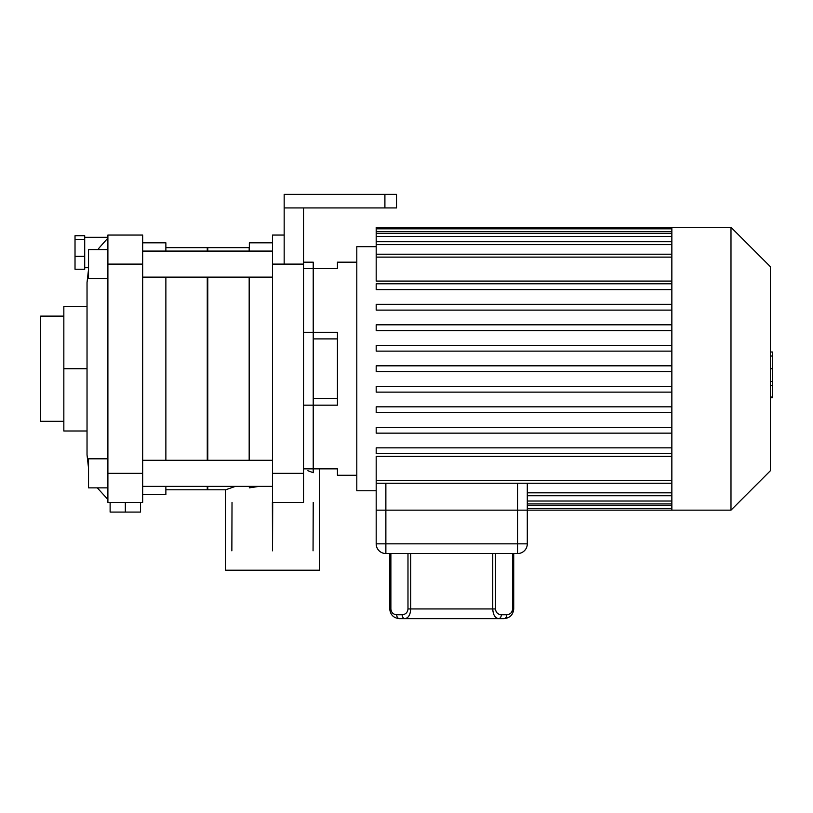 <?xml version="1.0" encoding="UTF-8"?>
<svg xmlns="http://www.w3.org/2000/svg" width="813" height="813" viewBox="0 0 813 813"><rect width="100%" height="100%" fill="white"/><g stroke="black" fill="none" stroke-linecap="round" stroke-linejoin="round"><path stroke-width="1.22" d="M337.436 398.543L313.218 398.543M313.218 338.909L337.436 338.909M303.534 332.283L337.436 332.283L337.436 405.169L303.534 405.169M303.534 268.605L337.436 268.605L337.436 262.172L356.805 262.172M356.805 475.27L337.436 475.27L337.436 468.847L303.534 468.847M770.409 351.999L772.35 351.999L772.35 385.443L770.409 385.443M772.35 381.429L770.409 381.429M772.35 385.443L772.35 397.049L770.409 397.049M772.35 397.049L772.35 397.75L770.409 397.75M671.853 483.247L376.185 483.247L376.185 510.147L376.185 490.767L356.805 490.767L356.805 246.674L376.185 246.674M376.185 483.247L376.185 456.378L671.853 456.378M671.853 281.074L376.185 281.074L376.185 257.111L671.853 257.111M385.87 553.541L385.87 510.147L376.185 510.147L527.291 510.147L527.291 483.247L527.291 510.147L517.596 510.147L517.596 553.541A9.685 9.685 0 0 0 527.291 543.846L527.291 510.147L527.291 543.846L376.185 543.846A9.685 9.685 0 0 0 385.87 553.541L517.596 553.541M671.853 330.617L376.185 330.617L376.185 324.804L671.853 324.804M671.853 371.632L376.185 371.632L376.185 365.82L671.853 365.82M671.853 304.296L376.185 304.296L376.185 310.109L671.853 310.109M671.853 289.611L376.185 289.611L376.185 283.798L671.853 283.798M671.853 345.312L376.185 345.312L376.185 351.125L671.853 351.125M671.853 284.977L671.853 510.147L730.989 510.147L730.989 227.305L671.853 227.305L671.853 284.977M671.853 227.305L376.185 227.305L376.185 257.111M671.853 386.327L376.185 386.327L376.185 392.13L671.853 392.13M671.853 453.654L376.185 453.654L376.185 447.841L671.853 447.841M671.853 427.333L376.185 427.333L376.185 433.146L671.853 433.146M671.853 412.638L376.185 412.638L376.185 406.825L671.853 406.825M730.989 227.305L770.409 266.725L770.409 470.717L730.989 510.147M307.873 470.717L313.218 472.699L313.218 262.172L303.534 262.172M165.872 489.802L207.264 489.802L207.264 486.367L207.782 486.367L207.782 489.802L225.658 489.802L225.658 570.198L319.418 570.198L319.418 468.847M284.164 235.048L272.538 235.048L272.538 550.828L272.375 502.393L303.534 502.393L303.534 207.935L396.52 207.935L396.52 194.368L384.905 194.368L384.905 207.935M259.073 486.367L249.347 487.871L249.347 486.367M225.658 489.802L235.424 486.367M272.701 502.393L272.538 550.828M313.056 550.828L313.218 502.393L313.056 550.828M232.02 502.393L231.857 550.828L232.02 502.393M272.538 264.113L284.164 264.113L284.164 194.368L384.905 194.368M284.164 207.935L303.534 207.935M272.538 473.339L303.534 473.339M284.164 264.113L303.534 264.113M272.538 242.802L249.347 242.802L249.347 251.085M249.347 277.142L249.347 460.3M249.174 460.3L249.174 277.142M249.174 251.085L249.174 247.65L207.782 247.65L207.782 251.085M207.782 460.3L207.782 277.142M84.704 262.772L84.704 269.245L75.02 269.245L75.02 235.74L84.704 235.74L84.704 262.772M84.704 239.55L75.02 239.55M84.704 256.308L75.02 256.308M99.145 247.924L97.956 249.581M107.895 238.046L99.166 247.894M107.895 235.048L107.895 264.113L142.682 264.113L142.682 235.048L107.895 235.048M107.895 473.339L107.895 502.393L142.682 502.393L142.682 473.339L107.895 473.339L107.895 264.113M88.526 269.459L87.032 282.568L87.032 454.874L88.526 467.983M110.121 502.393L110.121 512.078L140.537 512.078L140.537 502.393M125.334 502.393L125.334 512.078M142.682 473.339L142.682 264.113M107.895 249.581L88.526 249.581L88.526 278.646L107.895 278.646M107.895 458.806L88.526 458.806L88.526 487.861L97.296 487.861L107.895 499.487M207.264 460.3L207.264 277.142M207.264 251.085L207.264 247.65L165.872 247.65M165.872 460.3L165.872 277.142M165.872 251.085L165.872 242.802L142.682 242.802M142.682 494.65L165.872 494.65L165.872 486.367M87.032 431.002L63.841 431.002L63.841 306.44L87.032 306.44M63.841 368.726L87.032 368.726M63.841 316.125L40.65 316.125L40.65 421.317L63.841 421.317M389.742 608.947C390.331 614.811 393.553 618.043 399.427 618.632A3.872 2.744 -90 0 1 396.693 614.75C393.167 614.404 391.226 612.463 390.88 608.947L389.742 608.947L389.742 553.541M407.984 553.541L407.984 608.947C407.628 612.463 405.687 614.404 402.171 614.75A3.872 2.744 90 0 0 404.904 618.632C408.431 618.043 410.372 614.811 410.717 608.947L410.717 553.541M399.427 618.632L498.562 618.632A3.872 2.744 -90 0 0 501.306 614.75C497.78 614.404 495.839 612.463 495.493 608.947L492.749 608.947C493.105 614.811 495.036 618.043 498.562 618.632L504.04 618.632C509.914 618.043 513.145 614.811 513.725 608.947L513.725 553.541M504.04 618.632C509.914 618.043 513.145 614.811 513.725 608.947L512.596 608.947C512.241 612.463 510.3 614.404 506.784 614.75A3.872 2.744 90 0 1 504.04 618.632L404.904 618.632M376.185 510.147L376.185 543.846M385.87 483.247L385.87 510.147L517.596 510.147L517.596 483.247M772.35 368.756L770.409 368.756M772.35 356.023L770.409 356.023M527.291 501.021L671.853 501.021M527.291 505.706L671.853 505.706M376.185 236.42L671.853 236.42M376.185 244.622L671.853 244.622M376.185 231.735L671.853 231.735M527.291 492.83L671.853 492.83M376.185 480.341L671.853 480.341M390.88 608.947L390.88 553.541L390.88 608.947M407.984 608.947L492.749 608.947L492.749 553.541M402.171 614.75L396.693 614.75M495.493 608.947L495.493 553.541M512.596 553.541L512.596 608.947M506.784 614.75L501.306 614.75M671.853 503.928L527.291 503.928M671.853 508.613L527.291 508.613M527.291 510.147L671.853 510.147M376.185 254.205L671.853 254.205M376.185 233.514L671.853 233.514M376.185 241.715L671.853 241.715M376.185 228.829L671.853 228.829M671.853 495.737L527.291 495.737M272.538 251.085L142.682 251.085M272.538 277.142L142.682 277.142M272.538 460.3L142.682 460.3M272.538 486.367L142.682 486.367M107.895 237.284L84.704 237.284M88.526 267.701L84.704 267.701M107.895 487.861L88.526 487.861"/></g></svg>
